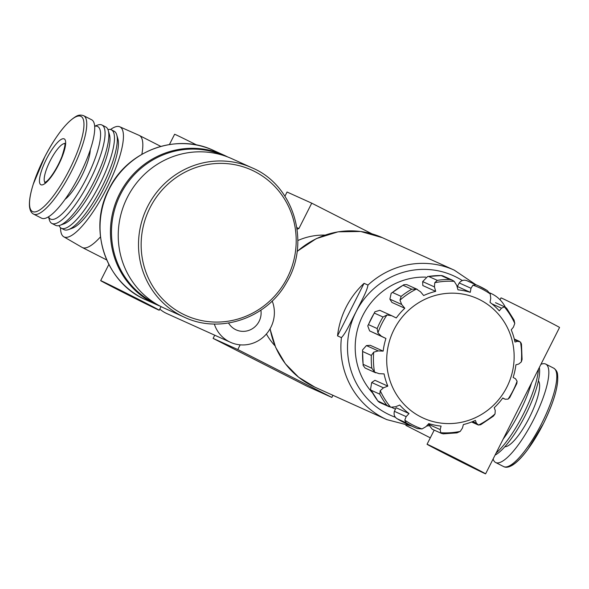 <?xml version="1.0" encoding="UTF-8"?>
<svg xmlns="http://www.w3.org/2000/svg" width="589" height="589" viewBox="0 0 589 589"><rect width="100%" height="100%" fill="white"/><g stroke="black" fill="none" stroke-linecap="round" stroke-linejoin="round"><path stroke-width="0.88" d="M395.528 417.321A76.533 73.883 -65.7 0 1 355.992 311.942C360.056 303.298 366.888 291.953 367.97 285.076L364.068 283.316A82.004 79.162 114.3 0 0 360.762 286.556A82.004 79.162 114.3 0 0 337.526 335.87L341.421 337.63C346.384 332.542 351.449 320.35 355.992 311.942A76.533 73.883 -65.7 0 1 462.291 280.548M493.118 458.978A55.211 14.386 -63 0 0 495.636 462.505A55.211 14.386 -63 0 0 495.791 462.586A55.211 14.386 -63 0 0 533.656 419.53A55.211 14.386 -63 0 0 545.738 364.098A55.211 14.386 -63 0 0 540.93 364.326M141.853 154.296A62.868 16.374 -63 0 0 139.313 135.455A62.868 16.374 -63 0 0 139.107 135.352L119.781 126.797A61.72 16.08 -63 0 0 110.526 129.506M60.52 227.715A61.72 16.08 -63 0 0 63.774 236.793L82.062 247.387A62.868 16.374 -63 0 0 82.269 247.498A62.868 16.374 -63 0 0 100.461 236.888M63.774 236.793A61.72 16.08 -63 0 0 64.149 236.984A61.72 16.08 -63 0 0 114.244 171.878A61.72 16.08 -63 0 0 119.781 126.797M489.673 292.895A31.71 30.613 -65.7 0 1 491.012 293.462A31.71 30.613 -65.7 0 1 505.31 307.119M169.426 144.533L174.616 134.263A32.8 0.39 26.8 0 1 175.669 134.69A32.8 0.39 26.8 0 1 196.836 145.071M101.735 281.063A32.8 0.39 26.8 0 1 133.975 297.033A32.8 0.39 26.8 0 1 159.229 310.219A32.8 0.39 26.8 0 1 129.779 295.774A32.8 0.39 26.8 0 1 100.675 280.636A32.8 0.39 26.8 0 1 101.735 281.063M266.39 334A65.6 63.332 114.3 0 0 274.975 345.787M324.944 235.092A65.6 63.332 114.3 0 0 297.865 240.518M393.989 329.634A65.6 63.332 -65.7 0 1 504.258 322.036A65.6 63.332 -65.7 0 1 453.037 423.447A65.6 63.332 -65.7 0 1 393.989 329.634M495.032 413.934L493.405 416.143L480.742 424.698L478.577 425.044L476.405 423.211L475.404 420.399A68.884 66.498 -65.7 0 1 463.374 424.566L462.453 428.041L460.237 431.398A76.283 73.647 -65.7 0 1 440.786 432.738L440.167 429.58L441.087 426.105A68.884 66.498 -65.7 0 1 428.785 423.609L425.913 426.686L422.033 428.939A76.283 73.647 -65.7 0 1 404.783 420.156L406.152 416.629L409.031 413.552A68.884 66.498 -65.7 0 1 399.762 405.063L395.41 406.793L390.654 407.22A76.283 73.647 -65.7 0 1 380.236 390.669L383.476 387.834L387.827 386.112A68.884 66.498 -65.7 0 1 384.072 373.897L379.117 373.676L374.508 372.057A76.283 73.647 -65.7 0 1 373.713 352.17L378.204 350.904L383.159 351.125A68.884 66.498 -65.7 0 1 385.92 338.461L381.407 336.223L377.917 332.873A76.283 73.647 -65.7 0 1 381.871 323.633A76.283 73.647 -65.7 0 1 386.958 314.975L391.759 315.733L396.272 317.972A68.884 66.498 -65.7 0 1 404.812 308.253L401.661 304.469L399.975 300.169A76.283 73.647 -65.7 0 1 416.43 289.059L420.502 291.754L423.653 295.531A68.884 66.498 -65.7 0 1 435.691 291.364L434.454 286.917L434.77 282.705A76.283 73.647 -65.7 0 1 454.229 281.365L456.74 285.378L457.97 289.825A68.884 66.498 -65.7 0 1 470.272 292.321L470.994 288.271L472.974 285.164A76.283 73.647 -65.7 0 1 490.225 293.948L490.747 298.328L490.026 302.378A68.884 66.498 -65.7 0 1 499.303 310.867L501.497 308.172L504.353 306.884A76.283 73.647 -65.7 0 1 514.771 323.435L513.431 327.123L511.23 329.825A68.884 66.498 -65.7 0 1 514.992 342.032L517.79 341.281L520.507 342.047A76.283 73.647 -65.7 0 1 521.302 361.933L518.703 364.054L515.905 364.812A68.884 66.498 -65.7 0 1 513.137 377.468L515.5 378.734L517.09 381.23A76.283 73.647 -65.7 0 1 508.049 399.128L505.148 399.224L502.785 397.965A68.884 66.498 -65.7 0 1 494.245 407.684L495.246 410.489L495.032 413.934A76.283 73.647 -65.7 0 1 478.577 425.044L477.878 424.824M505.296 399.298L502.682 398.112L505.296 399.298M385.92 338.461L369.62 330.9L367.757 325.916L368.478 324.627A77.63 74.943 -65.7 0 1 374.317 313.083L374.898 311.78L379.765 310.315L391.759 315.733M404.783 420.156L406.211 422.873A77.63 74.943 -65.7 0 0 414.715 427.415L417.41 428.571L422.033 428.939M389.108 406.712L379.228 402.258L377.836 400.932L390.654 407.22M380.236 390.669L379.809 394.174A77.63 74.943 -65.7 0 0 386.531 404.857M375.694 372.808L365.077 368.015L363.133 365.408L363.133 364.333L371.836 368.258L374.508 372.057M373.713 352.17L371.32 355.425A77.63 74.943 -65.7 0 0 371.836 368.258M386.958 314.975L383.012 317.007A77.63 74.943 -65.7 0 0 377.181 328.552L377.917 332.873M404.812 308.253L391.935 302.437L389.874 299.146L391.199 293.263L392.443 292.453L401.146 296.385L399.975 300.169M416.43 289.059L411.763 289.214A77.63 74.943 -65.7 0 0 401.146 296.385M435.691 291.364L422.814 285.547L422.666 281.594L427.629 276.528L428.601 276.432L437.303 280.364L434.77 282.705M454.229 281.365L452.367 280.165L449.856 279.495A77.63 74.943 -65.7 0 0 437.303 280.364M470.272 292.321L457.395 286.504L459.206 282.948C461.504 280.224 464.184 279.525 467.261 280.865L475.964 284.789L472.974 285.164M490.225 293.948L487.302 290.583L478.592 285.915A77.63 74.943 -65.7 0 1 487.096 290.458M514.771 323.435L514.064 320.099L506.488 308.032L504.353 306.884M521.302 361.933L522.082 359.423L521.471 343.998L520.507 342.047M508.049 399.128L509.706 397.627L516.84 383.491L517.09 381.23M440.786 432.738L443.024 433.857L456.976 432.871L460.237 431.398M443.024 433.857L443.451 433.835M406.211 422.873L397.303 418.823L406.012 423.491A77.63 74.943 -65.7 0 1 397.509 418.948C394.593 417.314 393.548 414.766 394.365 411.306L396.154 407.743L409.031 413.552M377.836 400.932A77.63 74.943 -65.7 0 1 371.107 390.249L370.54 389.307L371.688 382.511L374.95 380.295L387.827 386.112M363.133 364.333A77.63 74.943 -65.7 0 1 362.618 351.5L362.522 349.984L366.417 345.581L370.282 345.309L383.159 351.125M392.443 292.453A77.63 74.943 -65.7 0 1 403.06 285.29L403.863 284.701L406.756 284.605L417.284 289.354M428.601 276.432A77.63 74.943 -65.7 0 1 441.161 275.571L442.7 275.799L452.367 280.165M469.897 281.991L467.261 280.865A77.63 74.943 -65.7 0 1 469.897 281.991L478.592 285.915A77.63 74.943 -65.7 0 0 475.964 284.789M441.765 433.533L432.245 429.241L428.38 424.257L440.167 429.58M240.165 344.845L237.794 349.542L213.108 338.395L307.178 386.288L331.865 397.435L332.94 395.3M237.794 349.542L331.865 397.435M372.027 233.862L311.736 203.168L287.049 192.021L284.929 196.218M311.736 203.168L298.91 228.547L296.878 227.626M298.91 228.547A76.533 73.883 114.3 0 0 297.106 229.217M214.72 335.193L213.108 338.395M372.381 392.738A68.884 66.498 -65.7 0 1 362.839 315.409A68.884 66.498 -65.7 0 1 425.707 277.124M395.455 409.127L393.761 408.361A68.884 66.498 -65.7 0 1 391.648 407.36M59.077 225.58A55.211 14.386 -63 0 0 61.285 228.23L64.105 229.666A55.211 14.386 -63 0 0 64.267 229.739A55.211 14.386 -63 0 0 68.493 229.6L72.543 228.12A51.935 13.532 -63 0 0 104.032 188.038A51.935 13.532 -63 0 0 117.918 138.989L116.74 134.844A55.211 14.386 -63 0 0 114.207 131.259L111.387 129.823A55.211 14.386 -63 0 0 107.949 129.587M68.493 229.6A55.211 14.386 -63 0 0 101.978 186.985A55.211 14.386 -63 0 0 116.74 134.844M61.285 228.23A55.211 14.386 -63 0 0 61.44 228.304A55.211 14.386 -63 0 0 99.305 185.248A55.211 14.386 -63 0 0 111.387 129.823M48.489 216.833L49.351 219.852A55.211 14.386 -63 0 0 51.876 223.437L55.638 225.351A55.211 14.386 -63 0 0 55.8 225.432A55.211 14.386 -63 0 0 60.026 225.292L64.076 223.805A51.935 13.532 -63 0 0 95.573 183.724A51.935 13.532 -63 0 0 109.458 134.682L108.273 130.53A55.211 14.386 -63 0 0 105.74 126.944L101.978 125.03A55.211 14.386 -63 0 0 97.59 125.096L94.645 126.171M60.026 225.292A55.211 14.386 -63 0 0 93.511 182.678A55.211 14.386 -63 0 0 108.273 130.53M51.876 223.437A55.211 14.386 -63 0 0 52.038 223.511A55.211 14.386 -63 0 0 89.896 180.462A55.211 14.386 -63 0 0 101.978 125.03M48.556 216.796A51.935 13.532 -63 0 0 50.691 219.152A51.935 13.532 -63 0 0 88.696 173.784A51.935 13.532 -63 0 0 94.652 126.252M65.062 199.354A31.71 8.261 -63 0 0 81.466 176.545A31.71 8.261 -63 0 0 90.257 149.864M33.558 214.109L41.532 218.166A55.211 14.386 -63 0 0 41.686 218.247A55.211 14.386 -63 0 0 79.552 175.191A55.211 14.386 -63 0 0 91.634 119.758L83.66 115.702C80.884 114.752 78.425 114.943 76.283 116.276C66.572 121.952 56.088 135.426 44.838 156.703L33.256 184.224C30.422 193.185 29.148 200.378 29.45 205.797C29.752 210.104 31.121 212.872 33.558 214.109A55.211 14.386 -63 0 0 33.72 214.19A55.211 14.386 -63 0 0 71.578 171.134A55.211 14.386 -63 0 0 83.66 115.702M495.084 455.091A51.935 13.532 -63 0 0 525.506 415.046A51.935 13.532 -63 0 0 539.325 367.507M496.137 453.007A55.211 14.386 -63 0 0 538.405 369.325M503.183 439.063A55.211 14.386 -63 0 0 531.543 382.916M114.428 287.528L146.057 303.563L114.428 287.528M272.192 300.994A31.71 30.613 -65.7 0 1 264.719 335.789A31.71 30.613 -65.7 0 1 230.542 342.334L166.871 313.591A31.71 30.613 -65.7 0 1 159.796 309.092M230.542 342.334A31.71 30.613 -65.7 0 1 214.308 324.009M260.898 310.175A18.038 17.412 -65.7 0 1 254.117 327.477A18.038 17.412 -65.7 0 1 236.16 329.877A18.038 17.412 -65.7 0 1 228.539 323.037M428.115 444.688A32.8 0.39 26.8 0 1 460.355 460.657A32.8 0.39 26.8 0 1 485.608 473.843A32.8 0.39 26.8 0 1 456.158 459.398A32.8 0.39 26.8 0 1 427.054 444.268A32.8 0.39 26.8 0 1 428.115 444.688M440.815 451.152L472.437 467.187L440.815 451.152M500.039 299.786L500.996 297.887A32.8 0.39 26.8 0 1 502.049 298.314A32.8 0.39 26.8 0 1 534.297 314.283A32.8 0.39 26.8 0 1 559.55 327.469L485.608 473.843M184.409 317.228L164.14 308.076A82.004 79.162 -65.7 0 1 127.327 197.425A82.004 79.162 -65.7 0 1 231.624 158.603L251.893 167.755C293.167 184.666 311.367 241.807 286.571 282.514C266.986 318.288 219.984 334.272 184.409 317.228A82.004 79.162 -65.7 0 1 147.596 206.57A82.004 79.162 -65.7 0 1 251.893 167.755M155.975 303.784A81.451 78.639 -65.7 0 1 120.524 194.377A81.451 78.639 -65.7 0 1 223.003 155.327M160.289 306.214A82.004 79.162 -65.7 0 1 156.343 304.557A82.004 79.162 -65.7 0 1 119.538 193.906A82.004 79.162 -65.7 0 1 223.827 155.084A82.004 79.162 -65.7 0 1 227.678 156.954M364.068 283.316L337.526 335.87M297.114 251.555A82.004 79.162 -65.7 0 1 382.305 237.647L454.281 270.145L475.787 284.649M367.97 285.076A82.004 79.162 -65.7 0 1 454.281 270.145M270.13 328.699A82.004 79.162 -65.7 0 0 314.82 387.12L386.804 419.618A82.004 79.162 -65.7 0 1 341.421 337.63M553.704 368.162C556.112 369.84 557.4 371.946 557.584 374.464C558.711 385.655 553.977 402.059 543.389 423.675L527.95 449.23C522.377 456.792 517.304 462.048 512.747 465.001C509.051 467.239 506.084 467.799 503.845 466.687L503.602 466.569A55.211 14.386 -63 0 0 503.764 466.643A55.211 14.386 -63 0 0 541.622 423.587A55.211 14.386 -63 0 0 553.704 368.162L545.738 364.098M417.343 428.542A77.63 74.943 -65.7 0 1 414.715 427.415L406.012 423.491M371.107 390.249L379.809 394.174M362.618 351.5L371.32 355.425M403.06 285.29L411.763 289.214M441.161 275.571L449.856 279.495M368.478 324.627L377.181 328.552M374.317 313.083L383.012 317.007M472.731 421.547L476.405 423.211M394.365 411.306L406.152 416.629M371.688 382.511L383.476 387.834M369.62 330.9L381.407 336.223M366.417 345.581L378.204 350.904M389.874 299.146L401.661 304.469M422.666 281.594L434.454 286.917M459.206 282.948L470.994 288.271M491.896 303.836L501.497 308.172M514.484 339.787L517.79 341.281M504.869 446.712A37.173 9.682 -63 0 0 529.312 417.697A37.173 9.682 -63 0 0 538.398 380.862M150.004 207.762A79.817 77.056 -65.7 0 1 284.17 198.515A79.817 77.056 -65.7 0 1 221.839 321.903A79.817 77.056 -65.7 0 1 150.004 207.762M109.142 189.209A82.004 79.162 -65.7 0 1 213.432 150.394C176.074 132.473 127.025 151.056 108.965 189.143C87.54 228.871 105.541 282.978 145.954 299.867A82.004 79.162 -65.7 0 1 109.142 189.209M64.797 143.606A21.867 5.699 -63 0 0 50.256 160.657A21.867 5.699 -63 0 0 45.022 182.443M40.965 184.777A25.717 6.7 -63 0 0 63.649 152.742A25.717 6.7 -63 0 0 53.062 147.957A25.717 6.7 -63 0 0 40.965 184.777M32.682 211.628A53.408 13.915 -63 0 0 79.787 145.093A53.408 13.915 -63 0 0 57.803 135.168A53.408 13.915 -63 0 0 32.682 211.628M508.498 466.304A53.408 13.915 -63 0 0 542.903 424.617A53.408 13.915 -63 0 0 556.369 372.27M386.804 419.618L411.91 426.149M426.524 426.031L428.74 425.773M503.602 466.569L495.636 462.505M160.797 146.389L139.313 135.455M106.697 259.94L82.269 247.498M430.301 437.833L405.865 425.391M491.012 293.462L489.636 292.836M314.82 387.12L298.667 377.269L285.341 363.737L275.615 347.296L270.027 328.876M159.229 310.219L161.055 306.604M100.675 280.636L108.847 264.461M297.151 251.319L316.308 238.619L338.057 231.823L360.667 231.484L382.305 237.647M378.116 401.374L370.547 389.307M363.141 365.408L362.529 349.984M374.906 311.78L367.764 325.916M391.206 293.27L403.863 284.708M427.629 276.536L441.581 275.549M457.631 286.048L456.821 285.68M471.612 421.989L477.694 424.735M495.504 302.694L505.252 307.097M514.293 339.028L519.388 341.325M427.054 444.268L434.203 430.125M223.827 155.084L213.432 150.394M156.343 304.557L145.954 299.867M65.254 143.753L64.709 143.26C63.884 144.261 67.242 139.711 61.919 156.534C56.375 170.508 48.659 180.234 46.354 181.552L44.69 182.575"/></g></svg>
